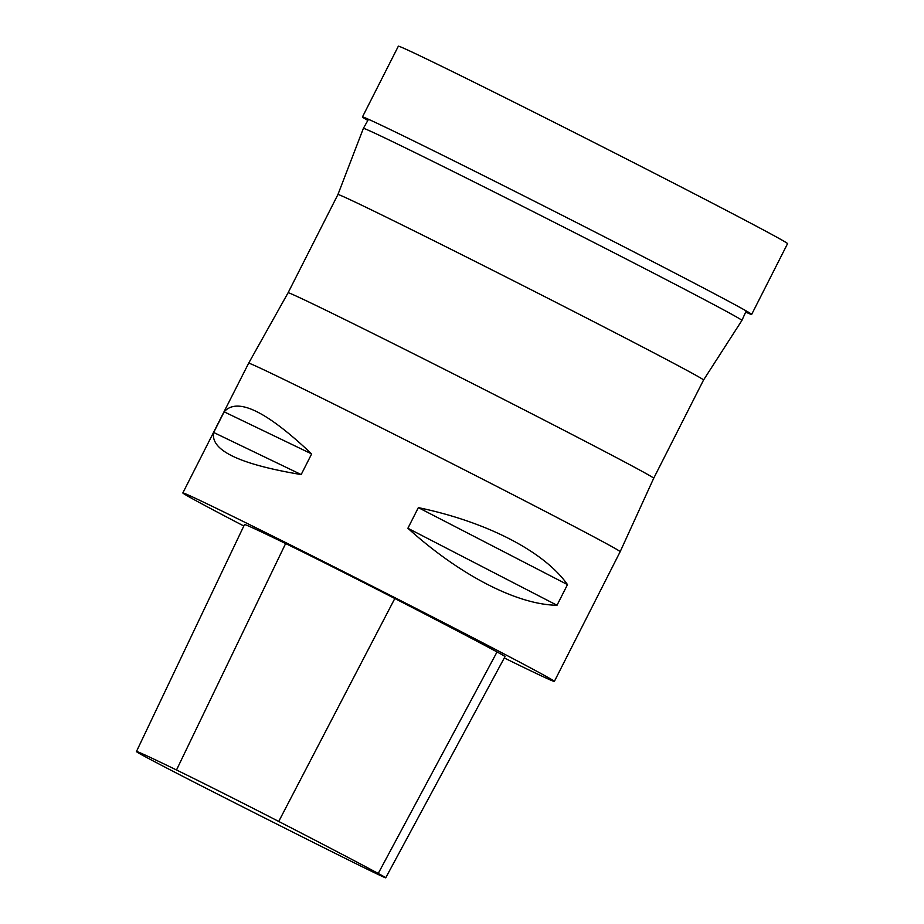 <?xml version="1.0" encoding="UTF-8"?>
<svg xmlns="http://www.w3.org/2000/svg" width="924" height="924" viewBox="0 0 924 924"><rect width="100%" height="100%" fill="white"/><g stroke="black" fill="none" stroke-linecap="round" stroke-linejoin="round"><path stroke-width="1.39" d="M703.557 380.007L703.557 380.007A204.989 2.506 -153.1 0 0 521.875 285.031A204.989 2.506 -153.1 0 0 337.941 194.514L363.375 128.378A212.231 2.587 -153.1 0 1 553.811 222.083A212.231 2.587 -153.1 0 1 741.914 320.42A212.231 2.587 -153.1 0 0 741.914 320.42L703.557 380.007L653.707 478.262A204.989 2.506 -153.1 0 0 653.707 478.251A204.989 2.506 -153.1 0 0 472.037 383.275A204.989 2.506 -153.1 0 0 288.092 292.769L248.648 363.213A208.293 2.541 26.9 0 1 435.551 455.186A208.293 2.541 26.9 0 1 620.166 551.697L653.707 478.251M243.821 525.999A208.293 2.541 26.9 0 1 188.831 496.719A208.293 2.541 26.9 0 1 182.837 492.942A208.293 2.541 26.9 0 1 369.739 584.904A208.293 2.541 26.9 0 1 554.354 681.415A208.293 2.541 26.9 0 1 504.285 657.957M567.486 584.615L557.01 605.255C517.221 604.793 459.713 575.098 407.888 528.262L418.353 507.623C486.729 521.841 544.248 551.536 567.486 584.615L418.353 507.623M311.642 453.927L301.178 474.566C239.374 464.264 210.21 450.242 213.687 432.478L224.162 411.838C237.225 396.985 266.389 411.007 311.642 453.927L224.162 411.838M136.44 751.524L244.49 524.601A238.057 2.911 26.9 0 1 285.632 543.555A99.191 1.213 26.9 0 1 394.814 598.509A238.057 2.911 26.9 0 1 497.031 651.951A99.191 1.213 26.9 0 1 505.024 656.583L385.724 877.8A92.874 1.132 26.9 0 1 350.97 861.203A231.739 2.83 26.9 0 1 304.747 838.137L262.266 816.758A231.739 2.83 26.9 0 1 212.035 791.302A92.874 1.132 26.9 0 1 137.064 752.113A231.739 2.83 26.9 0 1 136.44 751.524A231.739 2.83 26.9 0 1 176.496 769.981A92.874 1.132 26.9 0 1 278.725 821.448A231.739 2.83 26.9 0 1 378.228 873.469A92.874 1.132 26.9 0 1 385.724 877.8M213.687 432.478L301.178 474.566M407.888 528.262L557.01 605.255M367.856 120.42A218.214 2.668 26.9 0 1 362.451 116.955A218.214 2.668 26.9 0 1 558.269 213.305A218.214 2.668 26.9 0 1 751.662 314.414A218.214 2.668 26.9 0 1 745.68 312.093M362.451 116.955L398.348 46.2A218.214 2.668 26.9 0 1 594.167 142.55A218.214 2.668 26.9 0 1 787.56 243.659L751.662 314.414M176.496 769.981L285.632 543.555M278.725 821.448L394.814 598.509M378.228 873.469L497.031 651.951M337.941 194.514L288.092 292.769M368.491 119.3L363.375 128.378M746.199 310.926L741.914 320.42M554.354 681.415L620.166 551.697M182.837 492.942L248.648 363.213"/></g></svg>
